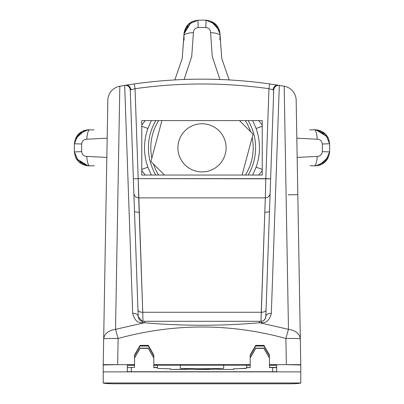 <?xml version="1.0" encoding="UTF-8"?>
<svg xmlns="http://www.w3.org/2000/svg" width="404" height="404" viewBox="0 0 404 404"><rect width="100%" height="100%" fill="white"/><g stroke="black" fill="none" stroke-linecap="round" stroke-linejoin="round"><path stroke-width="0.61" d="M277.639 85.138A481.846 481.846 0 0 1 284.174 86.219A481.846 481.846 0 0 0 278.023 85.199L269.635 83.931A481.846 481.846 0 0 0 134.365 83.931A481.846 481.846 0 0 1 269.635 83.931L268.958 88.703L273.735 90.006L265.817 316.64A4.818 4.818 2 0 1 261.004 321.291L265.312 197.864A4.818 4.808 -178 0 0 270.13 193.228A4.818 4.808 2 0 1 265.312 197.864L138.688 197.864A4.818 4.808 -2 0 1 133.87 193.228A4.818 4.808 178 0 0 138.688 197.864L138.183 178.644L133.365 178.81L138.183 178.644L142.758 312.267L138.688 197.864L265.312 197.864L261.242 312.267L142.758 312.267L142.996 321.291L261.004 321.291C263.423 321.453 265.029 319.902 265.817 316.64L273.735 90.006L268.958 88.703L265.817 178.644L138.183 178.644L135.042 88.703A477.028 477.028 0 0 1 268.958 88.703L265.817 178.644L270.635 178.81L138.183 178.644L135.042 88.703L130.265 90.006L138.183 316.64C138.971 319.902 140.577 321.453 142.996 321.291A4.818 0.828 90 0 0 142.4 322.761L144.42 322.761L115.529 329.341L119.826 86.219A481.846 481.846 0 0 1 125.977 85.199A481.846 481.846 0 0 0 119.826 86.219L119.826 86.219A14.453 14.453 0 0 0 107.838 100.212L103.671 338.976L107.838 100.212A14.453 14.453 0 0 1 119.826 86.219L119.826 86.219A14.453 14.453 0 0 0 107.838 100.212L103.671 338.976C104.282 333.775 108.237 330.563 115.529 329.341L119.826 86.219M223.685 321.291L212.797 321.291L223.685 321.291M124.679 85.421A4.818 4.818 -2 0 1 130.265 90.006L130.906 89.809A4.818 4.166 -99.1 0 0 125.977 85.199L124.679 85.421L132.674 313.408A4.818 3.444 -2 0 1 138.183 316.64L130.265 90.006A4.818 4.818 178 0 0 124.679 85.421L132.674 313.408C134.31 319.902 137.552 323.023 142.4 322.761L144.42 322.761L115.529 329.341L118.125 338.471L117.665 364.655L134.542 364.655L134.542 355.01L134.542 367.428L134.542 365.282L127.316 365.282L134.542 365.166L127.316 365.267L127.316 371.645L131.34 371.746L131.34 367.63L131.34 371.746L127.316 371.645L127.316 365.267L134.542 365.166L134.542 364.655L117.665 364.655L118.125 338.471C174.043 323.19 229.962 323.19 285.875 338.471A14.453 0.758 -1 0 1 300.329 338.976L300.778 364.655L269.458 364.655L269.458 355.01L263.893 345.38L255.747 345.38L250.187 355.01L250.187 364.655L250.187 355.01L255.747 345.38L255.747 345.885L263.893 345.885L269.458 355.525L263.893 345.38L255.747 345.38L255.747 346.006L263.893 346.006L269.458 355.641L263.893 345.885L255.747 346.006L263.893 345.885L263.893 345.38L269.458 355.01L269.458 365.166L276.684 365.267L276.684 371.645L272.66 371.746L272.66 367.63L272.66 371.746L276.684 371.645L276.684 365.267L269.458 365.166L276.684 365.282L269.458 365.282L269.458 367.428L269.458 364.655L286.335 364.655L285.875 338.471L286.335 364.655L300.778 364.964L286.335 364.655L300.778 364.655L300.778 364.964L296.162 100.212L300.329 338.976A14.453 0.758 179 0 0 285.875 338.471L288.471 329.341C295.763 330.563 299.718 333.775 300.329 338.976C299.718 333.775 295.763 330.563 288.471 329.341L259.58 322.761L261.6 322.761C266.448 323.023 269.69 319.902 271.326 313.408L279.321 85.421L277.674 85.143M300.51 349.409L299.662 300.561L300.51 349.409M103.671 338.976C104.282 333.775 108.237 330.563 115.529 329.341L118.125 338.471A14.453 0.758 -179 0 0 103.671 338.976L103.222 364.964L103.222 364.655L114.711 364.661L103.222 364.964L117.665 364.655L103.222 364.655L103.671 338.976A14.453 0.758 1 0 1 118.125 338.471C174.043 323.19 229.962 323.19 285.875 338.471L288.471 329.341L259.58 322.761C221.195 326.094 182.805 326.094 144.42 322.761A4.818 0.803 -90 0 1 144.996 321.291L142.996 321.291L142.758 312.267A4.818 2.56 -2 0 1 137.946 309.873A4.818 2.56 178 0 0 142.758 312.267L261.242 312.267A4.818 2.56 -178 0 0 266.054 309.873A4.818 2.56 2 0 1 261.242 312.267L261.004 321.291A4.818 0.828 90 0 1 261.6 322.761A4.818 0.828 -90 0 0 261.004 321.291L259.004 321.291A4.818 0.803 90 0 1 259.58 322.761A4.818 0.803 -90 0 0 259.004 321.291L144.996 321.291A4.818 0.803 90 0 0 144.42 322.761C182.805 326.094 221.195 326.094 259.58 322.761L261.6 322.761C266.448 323.023 269.69 319.902 271.326 313.408A4.818 3.444 -178 0 0 265.817 316.64A4.818 4.818 2 0 1 261.004 321.291C263.423 321.453 265.029 319.902 265.817 316.64A4.818 3.444 2 0 1 271.326 313.408L279.321 85.421A4.818 4.818 -178 0 0 273.735 90.006A4.818 4.818 2 0 1 279.321 85.421M103.747 334.512L103.969 321.892M141.769 120.599L141.769 175.048L262.231 175.048L141.769 175.048L141.769 120.599L262.231 120.599L262.231 175.048L262.231 120.599L141.769 120.599M180.315 368.236C179.27 368.827 224.73 368.827 223.685 368.236C224.73 368.827 179.27 368.827 180.315 368.236L180.315 365.166L180.315 368.236M157.429 367.63L157.429 368.236L158.605 368.453L170.68 368.862L158.605 368.453L157.429 368.236L157.429 367.63L153.813 367.63L157.429 367.63M246.571 368.236L246.571 367.63L250.187 367.63L246.571 367.428L246.571 365.282L250.187 365.282L250.187 367.428L250.187 364.655L153.813 364.655L153.813 355.01L148.253 345.38L140.107 345.38L134.542 355.01L140.107 345.38L140.107 345.885L148.253 345.885L153.813 355.525L148.253 345.38L140.107 345.38L140.107 345.885L148.253 345.885L153.813 355.641L148.253 346.006L148.253 345.38L153.813 355.01L153.813 365.166L250.187 365.166L250.187 364.655L153.813 364.655L153.813 365.282L157.429 365.282L157.429 367.428L153.813 367.428L153.813 365.282L153.813 367.63L157.429 367.428L157.429 365.282L153.813 365.166L250.187 365.166L246.571 365.282L246.571 367.428L250.187 367.63L246.571 367.63L246.571 368.236L245.395 368.453L233.416 368.822L233.416 369.438L218.958 369.453L218.958 369.11L218.958 369.453L233.416 369.438L233.416 368.908L246.571 368.236M134.542 357.989L140.107 348.349L148.253 348.349L153.813 357.989L148.253 348.147L140.107 348.147L134.542 357.787L140.107 348.147L148.253 348.349L140.107 348.349L134.542 357.989M127.316 367.63L134.542 367.428L127.316 367.63M134.542 355.641L140.107 346.006L148.253 346.006L140.107 345.885L134.542 355.641M153.813 357.787L148.253 348.147L153.813 357.787M250.187 357.989L255.747 348.349L263.893 348.349L269.458 357.989L263.893 348.147L255.747 348.147L250.187 357.787L255.747 348.147L263.893 348.349L255.747 348.349L250.187 357.989M269.458 367.63L276.684 367.63L269.458 367.63M276.684 367.428L269.458 367.428L276.684 367.428M269.458 357.787L263.893 348.147L269.458 357.787M250.187 355.641L255.747 346.006L250.187 355.641M223.685 365.166L223.685 368.236L223.685 365.166M209.227 369.458L209.227 369.17L218.958 369.11L194.773 369.458L209.227 369.458M194.773 369.17L194.773 369.458L194.773 369.17L185.042 369.11L185.042 369.453L170.584 369.438L170.584 368.822L170.584 369.438L194.773 369.17M265.312 197.864L265.817 178.644L265.312 197.864M134.542 355.525L140.107 345.885L134.542 355.525M250.187 355.525L255.747 345.885L250.187 355.525M288.173 194.814L297.809 194.647M269.483 211.741A481.846 481.846 0 0 1 264.797 212.378A481.846 481.846 0 0 0 269.483 211.741M139.203 212.378A481.846 481.846 0 0 1 134.517 211.741A481.846 481.846 0 0 0 139.203 212.378M277.982 85.188L269.635 83.931A481.846 481.846 0 0 1 270.018 83.987M275.139 84.744A481.846 481.846 0 0 1 277.225 85.072M275.604 84.815L272.963 84.416M131.022 84.416L128.391 84.815M170.68 80.179L173.781 79.987L170.68 80.179M175.477 79.891L177.513 79.785L175.477 79.891M179.856 79.669L182.472 79.558L179.856 79.669M185.34 79.452L188.416 79.351L185.34 79.452M191.663 79.275L195.036 79.214L191.663 79.275M198.495 79.174L199.081 79.169L198.495 79.174M204.444 79.169L205.505 79.174L204.444 79.169M208.964 79.214L212.337 79.275L208.964 79.214M215.584 79.351L218.66 79.452L215.584 79.351M221.528 79.558L224.144 79.669L221.528 79.558M226.487 79.785L228.523 79.891L226.487 79.785M230.219 79.987L233.32 80.179L230.219 79.987M202 79.164L201.611 79.164L202 79.164M199.743 79.169L198.834 79.174L199.743 79.169M194.42 79.219L192.057 79.265L194.42 79.219M284.174 86.219L288.471 329.341L284.174 86.219A14.453 14.453 179 0 1 296.162 100.212A14.453 14.453 0 0 0 284.174 86.219A481.846 481.846 0 0 0 278.023 85.199A4.818 4.166 99.1 0 0 273.094 89.809A4.818 4.166 -80.9 0 1 278.023 85.199L278.023 85.199M131.34 371.746L272.66 371.746L131.34 371.746M125.977 85.199L125.977 85.199A4.818 4.166 80.9 0 1 130.906 89.809L135.042 88.703L134.365 83.931L125.977 85.199M271.135 84.148L269.635 83.931L268.958 88.703A477.028 477.028 0 0 0 135.042 88.703L134.365 83.931L132.85 84.148M142.238 321.231L138.183 316.64A4.818 3.444 178 0 0 132.674 313.408C134.31 319.902 137.552 323.023 142.4 322.761A4.818 0.828 -90 0 1 142.996 321.291M300.778 382.987L103.222 382.987L103.222 364.964L103.222 382.987C103.939 383.431 107.918 383.704 115.155 383.8C107.918 383.704 103.939 383.431 103.222 382.987L300.778 382.987C300.061 383.431 296.082 383.704 288.845 383.8L115.155 383.8L288.845 383.8C296.082 383.704 300.061 383.431 300.778 382.987L300.778 364.964L300.778 371.882L103.222 371.882L300.778 371.882L300.778 382.987L300.778 371.882M245.354 120.599A51.192 51.192 0 0 1 250.576 131.664A51.192 51.192 0 0 0 245.354 120.599M86.143 130.017L89.607 129.785C80.618 130.219 75.543 134.88 74.376 143.758A127.689 127.689 0 0 0 74.376 151.889C75.543 160.772 80.618 165.428 89.607 165.862L86.431 165.685M317.857 165.635L314.393 165.862C323.382 165.428 328.457 160.772 329.624 151.889A127.689 127.689 0 0 0 329.624 143.758C328.457 134.88 323.382 130.219 314.393 129.785L317.569 129.962M192.789 21.326L197.935 20.2C189.057 21.367 184.396 26.442 183.961 35.431L182.219 58.519L174.856 79.926L182.219 58.519L184.138 32.259M219.811 31.966L221.781 58.519L229.144 79.926L221.781 58.519L220.039 35.431C219.604 26.442 214.943 21.367 206.065 20.2L207.292 20.291M252.657 120.599L256.106 128.467A57.464 57.464 0 0 1 256.106 167.185L252.657 175.048L256.106 167.185L262.231 169.377L256.106 167.185A57.464 57.464 0 0 0 256.106 128.467L252.657 120.599M248.172 175.048A53.601 53.601 0 0 0 248.172 120.599A53.601 53.601 0 0 1 248.172 175.048M151.343 175.048L147.894 167.185A57.464 57.464 0 0 1 147.894 128.467L151.343 120.599L147.894 128.467L141.769 126.275L147.894 128.467A57.464 57.464 0 0 0 147.894 167.185L151.343 175.048M155.828 120.599A53.601 53.601 0 0 0 155.828 175.048A53.601 53.601 0 0 1 155.828 120.599M197.935 20.2L198.167 27.523C195.157 27.916 193.572 29.608 193.41 32.608A9.635 2.308 176.9 0 0 183.961 35.431A9.635 2.308 -3.1 0 1 193.41 32.608L191.718 56.57L184.083 79.497L191.718 56.57L193.41 32.608C193.572 29.608 195.157 27.916 198.167 27.523A120.362 120.362 0 0 1 205.833 27.523C208.848 27.916 210.434 29.613 210.59 32.608L212.282 56.57L219.917 79.497L212.282 56.57L210.59 32.608A9.635 2.308 3.1 0 1 220.039 35.431A9.635 2.308 -176.9 0 0 210.59 32.608C210.434 29.613 208.848 27.916 205.833 27.523A120.362 120.362 0 0 0 198.167 27.523L197.935 20.2A127.689 127.689 0 0 1 206.065 20.2L205.833 27.523L206.065 20.2A127.689 127.689 0 0 0 197.935 20.2L188.229 24.371L183.956 33.931L191.309 22.048M158.646 120.599A51.192 51.192 0 0 0 151.853 158.116A51.192 51.192 0 0 1 158.646 120.599M153.424 163.984A51.192 51.192 0 0 0 158.646 175.048A51.192 51.192 0 0 1 153.424 163.984M245.354 175.048A51.192 51.192 0 0 0 252.147 137.532A51.192 51.192 0 0 1 245.354 175.048M318.655 130.189L327.998 137.542M328.078 137.698L328.487 138.582M328.497 138.612L329.624 143.758A127.689 127.689 0 0 1 329.624 151.889L329.543 153.035M328.068 157.969L321.852 164.251M320.63 164.817L318.69 165.453M85.345 165.458L76.002 158.105M75.922 157.949L75.513 157.065M75.503 157.04L74.376 151.889A127.689 127.689 0 0 1 74.376 143.758L74.457 142.617M75.932 137.678L82.148 131.396M83.37 130.83L85.31 130.199M184.365 31.169L191.718 21.826M191.875 21.745L192.758 21.336M212.145 21.755L218.428 27.972M218.993 29.199L219.624 31.133M328.588 156.828L319.18 165.317M315.893 165.867L314.393 165.862A9.635 2.308 -86.9 0 0 317.221 156.414L297.162 157.414L317.221 156.414A9.635 2.308 93.1 0 1 314.393 165.862L315.893 165.867L325.452 161.595L329.624 151.889L322.301 151.657C321.907 154.671 320.215 156.257 317.221 156.414C320.215 156.257 321.907 154.671 322.301 151.657A120.362 120.362 0 0 0 322.301 143.991L329.624 143.758L325.452 134.052L315.893 129.78L327.775 137.133M309.696 129.916L314.393 129.785A9.635 2.308 86.9 0 1 317.221 139.239A9.635 2.308 -93.1 0 0 314.393 129.785L314.469 129.78M328.422 138.436L329.619 143.617M211.004 21.24L219.493 30.643M219.907 39.87L220.044 33.931L215.771 24.371L206.065 20.2M184.093 40.127L183.956 35.355M192.607 21.402L197.788 20.205M75.412 138.825L84.82 130.33M88.107 129.78L89.607 129.785A9.635 2.308 93.1 0 0 86.779 139.239L107.176 138.183L86.779 139.239A9.635 2.308 -86.9 0 1 89.607 129.785L88.107 129.78L78.548 134.052L74.376 143.758L81.699 143.991A120.362 120.362 0 0 0 81.699 151.657L74.376 151.889L78.548 161.595L88.107 165.867L76.225 158.514M94.304 165.731L89.607 165.862A9.635 2.308 -93.1 0 1 86.779 156.414A9.635 2.308 86.9 0 0 89.607 165.862L89.531 165.867M75.578 157.217L74.381 152.035M262.231 170.665L258.706 175.048L262.231 170.665M329.624 151.889L322.301 151.657A120.362 120.362 0 0 0 322.301 143.991L329.624 143.758M317.221 139.239C320.215 139.395 321.907 140.981 322.301 143.991C321.907 140.981 320.215 139.395 317.221 139.239L296.824 138.183L317.221 139.239M141.769 124.987L145.294 120.599L141.769 124.987M74.376 143.758L81.699 143.991A120.362 120.362 0 0 0 81.699 151.657C82.093 154.671 83.785 156.257 86.779 156.414L106.838 157.414L86.779 156.414C83.785 156.257 82.093 154.671 81.699 151.657L74.376 151.889M81.699 143.991C82.093 140.981 83.785 139.395 86.779 139.239C83.785 139.395 82.093 140.981 81.699 143.991M258.706 120.599L262.231 124.987L258.706 120.599M262.231 126.275L256.106 128.467L262.231 126.275M145.294 175.048L141.769 170.665L145.294 175.048M141.769 169.377L147.894 167.185L141.769 169.377M253.056 134.143L242.097 175.048L253.056 134.143L239.511 120.599L253.056 134.143M164.489 175.048L150.944 161.504L161.903 120.599L150.944 161.504L164.489 175.048M184.966 130.79A24.094 24.094 0 0 0 184.966 164.862A24.094 24.094 0 0 0 219.034 164.862A24.094 24.094 0 0 0 219.034 130.79A24.094 24.094 0 0 0 184.966 130.79A24.094 24.094 0 0 0 184.966 164.862A24.094 24.094 0 0 0 219.034 164.862A24.094 24.094 0 0 0 219.034 130.79A24.094 24.094 0 0 0 184.966 130.79M137.946 309.873L137.102 285.82M134.431 209.287L134.32 206.025M134.012 197.258L133.87 193.228M266.054 309.873L266.892 285.926M269.569 209.287L269.68 206.02M269.988 197.263L270.13 193.228M134.365 83.931L126.018 85.188M261.792 321.225L261.004 321.291M142.91 321.291L141.612 321.084M103.222 371.882L103.222 372.205M315.888 165.867L309.944 165.731M88.112 129.78L94.056 129.916M314.393 129.785L315.888 129.78M183.961 35.431L183.956 33.941M89.607 165.862L88.112 165.867"/></g></svg>

